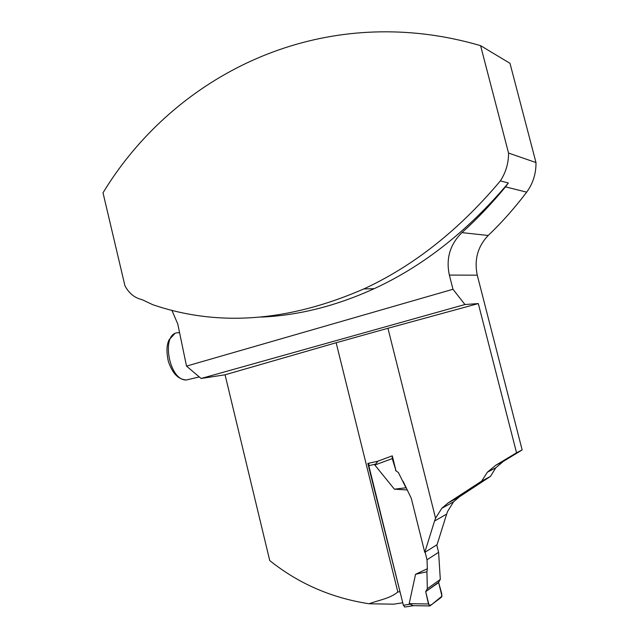 <?xml version="1.0" encoding="UTF-8"?>
<svg xmlns="http://www.w3.org/2000/svg" width="639" height="639" viewBox="0 0 639 639"><rect width="100%" height="100%" fill="white"/><g stroke="black" fill="none" stroke-linecap="round" stroke-linejoin="round"><path stroke-width="0.96" d="M402.754 602.777L393.664 604.182L369.11 603.767C378.408 600.157 389.814 598.719 397.833 592.01L336.154 342.744L387.945 328.278L435.558 518.189L441.813 508.293L448.123 502.925L481.598 481.151L487.461 472.133L495.76 465.264L516.552 452.787L478.299 303.581L387.945 328.278M369.11 603.767C331.657 598.016 298.525 583.615 269.738 560.563L225.064 374.797L336.154 342.744M407.251 489.961L394.399 489.178L374.813 465.024L392.242 458.618L395.876 470.344L392.266 455.847L377.497 461.31L367.84 463.443L401.284 596.834M261.151 317.088C298.405 315.49 336.058 306.025 374.119 288.692C423.21 266.112 467.956 230.879 508.356 182.994L500.361 180.893C459.193 229.888 413.673 265.904 363.783 288.948C288.469 321.76 218.123 327.008 152.745 304.691L142.034 299.627C134.693 297.99 128.99 293.373 124.932 285.753L103.015 192.81C165.709 89.428 286.879 17.501 425.414 34.226C443.778 36.463 462.165 40.273 480.576 45.649L509.986 63.325L535.985 162.562L508.548 153.056L480.576 45.649M478.299 303.581L464.936 304.523L452.971 289.259L186.516 366.107L177.754 323.941L171.867 310.266M225.064 374.797L201.093 378.48L464.936 304.523M452.971 289.259L449.353 275.082C445.814 258.539 450.016 244.386 461.957 232.62C477.253 218.818 491.774 203.569 505.497 186.868L508.356 182.994M201.093 378.48L186.516 366.107M481.598 481.151L490.48 476.406L459.457 496.767L453.522 501.871L447.627 511.392L446.645 514.123L434.552 521.001L424.775 552.392L411.292 498.364L403.121 481.359M434.552 521.001L435.558 518.189M490.48 476.406L495.776 467.82L503.308 461.398L522.151 449.952L477.269 275.177C474.074 259.738 477.716 246.502 488.204 235.479C501.839 222.484 514.659 208.034 526.664 192.155C532.998 183.553 536.105 173.688 535.985 162.562M446.645 514.123L437.068 544.676L424.775 552.392M500.361 180.893C505.856 172.418 508.588 163.137 508.548 153.056M522.151 449.952L516.552 452.787M368.911 463.203L368.799 465.655L403.361 605.245L404.814 607.01M436.741 544.883L438.602 552.304L440.311 579.445L427.339 588.703L426.924 571.785L427.355 568.75L415.558 574.277L409.184 603.647L412.914 605.54M438.602 552.304L427.02 559.796L427.355 568.75M427.02 559.796L425.119 552.176M374.813 465.024L378.056 461.102M394.399 489.178L405.973 487.789L398.401 472.564L395.509 470.496M405.973 487.789L406.588 488.571M409.184 603.647L428.449 603.991L429.991 605.876L441.557 597.106L441.797 593.966L438.594 582.353L440.311 579.445M415.558 574.277L426.924 571.785M428.449 603.991L425.678 591.618L427.339 588.703M392.242 458.618L392.298 455.982M438.594 582.353L425.678 591.618L429.144 605.612L431.9 604.43L441.972 596.139L438.658 582.6L425.678 591.618M399.591 591.722L397.833 592.01M459.457 496.767L448.123 502.925M488.204 235.479L461.957 232.62M477.269 275.177L449.353 275.082M526.664 192.155L505.497 186.868M495.76 465.264L503.308 461.398M178.88 332.775C160.509 331.122 168.265 380.78 186.372 379.989L190.518 379.007M368.799 465.655L374.989 464.289M403.361 605.245L409.695 604.262M363.783 288.948L374.119 288.692M453.498 501.879L441.837 508.277M495.728 467.844L487.493 472.117M199.264 376.93L186.372 379.989C182.666 379.694 179.503 378.368 176.899 376.012C175.278 374.542 172.115 371.634 168.488 361.93C166.284 352.345 166.499 344.948 169.151 339.724L174.503 333.965M404.559 607.05L413.665 605.652M412.922 605.636L429.592 605.948"/></g></svg>
